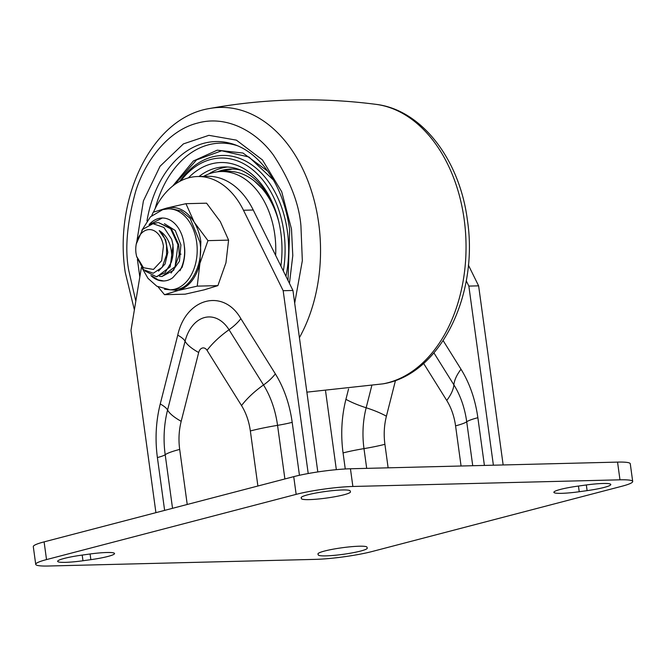 <?xml version="1.0" encoding="UTF-8"?>
<svg xmlns="http://www.w3.org/2000/svg" width="666" height="666" viewBox="0 0 666 666"><rect width="100%" height="100%" fill="white"/><g stroke="black" fill="none" stroke-linecap="round" stroke-linejoin="round"><path stroke-width="1" d="M107.942 556.435A24.75 2.864 172.2 0 0 114.544 553.529A24.75 2.864 172.2 0 0 89.194 554.104L81.319 555.203A24.75 2.864 172.2 0 0 57.634 561.338A24.75 2.864 172.2 0 0 82.975 560.755L90.859 559.665A24.75 2.864 172.2 0 0 107.942 556.435M604.195 487.412A24.75 2.864 172.2 0 0 610.797 484.498A24.75 2.864 172.2 0 0 585.447 485.081L577.572 486.172A24.75 2.864 172.2 0 0 553.879 492.307A24.75 2.864 172.2 0 0 579.229 491.733L587.104 490.634A24.75 2.864 172.2 0 0 604.195 487.412M360.656 551.04A24.75 2.864 172.2 0 0 367.257 548.135A24.75 2.864 172.2 0 0 367.249 548.085L366.983 547.186A24.75 2.864 172.2 0 0 341.866 547.785A24.75 2.864 172.2 0 0 317.957 553.954A24.75 2.864 172.2 0 0 317.965 554.004L318.231 554.903A24.75 2.864 172.2 0 0 334.132 555.361A24.75 2.864 172.2 0 0 360.656 551.04M343.864 494.796A24.75 2.864 172.2 0 0 350.466 491.883A24.75 2.864 172.2 0 0 350.458 491.833L350.191 490.934A24.75 2.864 172.2 0 0 325.075 491.541A24.75 2.864 172.2 0 0 301.165 497.702A24.75 2.864 172.2 0 0 301.174 497.752L301.44 498.651A24.75 2.864 172.2 0 0 317.341 499.109A24.75 2.864 172.2 0 0 343.864 494.796M48.452 566.017A40.493 4.687 -7.8 0 1 35.723 564.352A40.493 4.687 -7.8 0 1 46.528 559.59L296.154 494.363A40.493 4.687 -7.8 0 1 352.872 486.471L619.979 479.82A40.493 4.687 -7.8 0 1 632.7 481.485A40.493 4.687 -7.8 0 1 621.894 486.247L372.269 551.473A40.493 4.687 -7.8 0 1 315.559 559.365L48.452 566.017M632.7 481.485L630.277 463.769A40.493 4.687 172.2 0 0 617.548 462.104L350.441 468.764A40.493 4.687 172.2 0 0 293.731 476.648L44.106 541.874A40.493 4.687 172.2 0 0 33.3 546.644L35.723 564.352M466.233 280.777L468.847 286.089L493.389 465.201M336.338 469.655L325.582 391.117M468.847 286.089L478.621 285.847L503.155 464.96M468.365 265.051L478.621 285.847M253.246 210.006A78.738 54.304 -91.4 0 0 207.301 176.29L197.527 176.532A78.738 54.304 88.6 0 1 243.473 210.256L253.246 210.006L292.948 290.468L283.175 290.709L243.473 210.256M317.807 471.936L292.948 290.468M141.392 267.382L130.969 330.486L155.919 512.662M153.48 212.146A78.738 54.304 88.6 0 1 197.527 176.532M308.216 473.526L283.175 290.709M136.946 240.776L143.415 200.882L160.056 166.259L183.441 143.881L208.891 135.331L236.405 140.143L262.479 159.957L281.71 191.741L291.483 229.012L292.79 255.586L289.452 283.383M139.81 276.948L137.404 259.44M267.782 171.229L242.99 153.038L217.208 150.183L193.356 160.989L172.694 186.047M174.434 184.723L196.545 159.907L221.695 150.766L248.934 157.001L273.426 180.02M180.861 180.794A89.993 62.063 88.6 0 1 210.881 159.44A89.993 62.063 88.6 0 1 283.325 270.962M188.353 177.905A85.489 58.958 88.6 0 1 278.488 220.513A85.489 58.958 88.6 0 1 280.852 232.884A85.489 58.958 88.6 0 1 280.885 266.025M278.654 221.212A80.994 55.852 -91.4 0 0 224.251 166.95A80.994 55.852 -91.4 0 0 215.351 168.215A80.994 55.852 -91.4 0 0 199.009 176.498M227.514 167.008A80.994 55.852 -91.4 0 0 221.87 168.057A80.994 55.852 -91.4 0 0 208.816 173.959M240.709 170.096A78.738 54.304 -91.4 0 0 230.827 169.039A78.738 54.304 -91.4 0 0 222.169 170.263A78.738 54.304 -91.4 0 0 217.507 171.803M203.563 176.382A76.49 52.747 88.6 0 1 212.704 172.727A76.49 52.747 88.6 0 1 221.104 171.528A76.49 52.747 88.6 0 1 274.767 234.474A76.49 52.747 88.6 0 1 275.624 255.361M221.104 171.528L227.622 171.37A76.49 52.747 88.6 0 1 278.829 221.928M136.663 256.668L143.44 269.663L153.28 273.243L162.213 267.307L166.558 254.645L166.567 245.804C165.584 239.244 163.128 234.174 159.191 230.594C164.302 233.633 167.924 238.536 170.08 245.321C171.82 251.14 172.178 256.876 171.154 262.537L165.06 272.752L156.235 276.665L157.043 276.648L170.196 266.8L173.06 244.922L171.603 239.144L163.894 227.456L153.005 223.701L142.649 229.37L136.272 243.981A20.246 13.961 88.6 0 1 150.258 229.612A20.246 13.961 88.6 0 1 163.42 246.245L161.647 260.689L153.471 269.43L143.44 267.732L136.58 256.335L136.022 253.405A20.246 13.961 88.6 0 1 136.272 243.981M171.154 262.537A26.998 18.615 -91.4 0 0 172.869 244.93A26.998 18.615 -91.4 0 0 171.603 239.144M156.235 276.665L145.046 270.995M161.938 276.523L173.66 270.254L179.179 254.812L178.771 244.78L171.412 228.721L158.541 222.602L170.604 228.729L177.964 244.805L175.091 266.691L161.938 276.523L159.482 276.323M152.481 223.759L157.742 222.619M158.5 271.12L165.085 264.002L167.824 252.389L165.692 239.935L159.191 230.594M179.978 270.762L181.635 267.099C184.316 260.548 185.181 253.38 184.257 245.588C185.423 252.223 184.682 259.482 182.051 267.391L172.677 277.78A31.493 21.72 88.6 0 1 167 280.494A31.493 21.72 88.6 0 1 163.536 280.985A31.493 21.72 88.6 0 1 150.882 275.549M149.067 224.658A31.493 21.72 88.6 0 1 158.5 218.506A31.493 21.72 88.6 0 1 161.963 218.015A31.493 21.72 88.6 0 1 184.057 243.931A31.493 21.72 88.6 0 1 184.257 245.588L184.257 245.588M164.435 223.693L175.308 230.536L180.902 244.913L179.454 261.222L171.054 273.06M151.715 215.642L153.222 212.238L166.875 208.033L185.947 203.688L194.239 222.228C197.627 227.963 199.833 234.499 200.866 241.85L199.892 263.453L197.236 286.139L217.882 285.622L204.229 289.827L185.156 294.172L164.519 294.688L158.117 286.938M162.521 209.69L166.875 208.033C177.647 205.752 186.771 210.481 194.239 222.228L207.959 240.634L228.596 240.126L225.949 262.804L217.882 285.622M150.017 224.317L162.329 218.007M163.761 280.977L158.158 279.895L152.031 276.007M168.257 208.858L171.512 208.774L181.127 210.98L190.076 218.24L199.917 242.099C203.813 261.588 191.833 287.271 177.98 289.111L170.271 289.818A40.493 27.93 -91.4 0 0 174.725 289.186A40.493 27.93 -91.4 0 0 196.661 242.174A40.493 27.93 -91.4 0 0 168.257 208.858L162.745 209.632L150.449 216.833L141.858 230.319M185.947 203.688L206.585 203.18L220.304 221.587L228.596 240.126M207.959 240.634L199.892 263.453C196.045 278.163 188.803 287.171 178.172 290.476L164.519 294.688M197.236 286.139L178.172 290.476L164.502 289.269M90.859 559.665L90.077 553.987M82.201 555.078L82.975 560.755M587.104 490.634L586.33 484.956M578.454 486.047L579.229 491.733M318.231 554.903L318.065 553.629M301.44 498.651L301.265 497.377M296.154 494.363L293.731 476.648M44.106 541.874L46.528 559.59M617.548 462.104L619.979 479.82M350.441 468.764L352.872 486.471M348.559 388.952L345.92 399.325C341.575 416.725 340.626 434.59 343.065 452.93L345.263 468.981M484.407 465.426L477.863 417.707C475.283 399.4 469.672 383.25 461.022 369.247L443.173 340.659M366.691 468.356L363.986 448.618A44.997 5.211 172.2 0 0 343.065 452.93M371.761 385.764L366.167 407.767A44.997 12.296 -165.7 0 1 386.405 416.208C384.124 425.324 383.624 434.69 384.906 444.305A44.997 5.211 172.2 0 1 363.986 448.618A75.924 52.356 88.6 0 1 366.167 407.767A44.997 12.296 -165.7 0 1 345.92 399.325M433.941 352.913L453.879 384.848A44.997 21.187 -32 0 1 461.022 369.247M472.735 465.717L466.716 421.778A44.997 5.211 -7.8 0 1 455.569 425.849C454.22 416.25 451.273 407.783 446.736 400.449A44.997 21.187 -32 0 0 453.879 384.848A75.924 52.356 88.6 0 1 466.716 421.778A44.997 5.211 -7.8 0 1 477.863 417.707M384.906 444.305L388.128 467.823M395.504 380.436L386.405 416.208M446.736 400.449L423.618 363.42M461.072 466.009L455.569 425.849M164.627 510.381L157.392 457.559C154.945 439.219 155.902 421.345 160.248 403.954L177.747 335.14C185.931 297.869 223.385 288.078 240.867 318.648L275.349 373.876C283.999 387.87 289.61 404.029 292.191 422.336L299.45 475.283M284.89 478.962L277.547 425.349A31.493 3.646 172.2 0 0 292.191 422.336M275.349 373.876A31.493 14.835 148 0 1 263.511 384.965A83.034 57.259 -91.4 0 1 277.547 425.349A58.491 6.777 172.2 0 0 250.349 430.96L257.892 486.013M250.349 430.96C249.001 421.362 246.062 412.895 241.525 405.561L207.034 350.333A7.226 4.987 -91.4 0 0 198.684 352.514L181.185 421.32C178.904 430.436 178.405 439.801 179.687 449.417L187.229 504.478M179.687 449.417A58.491 6.777 172.2 0 0 165.193 454.712L172.536 508.316M157.392 457.559A31.493 3.646 172.2 0 0 165.193 454.712A83.034 57.259 -91.4 0 1 167.574 410.031A31.493 8.608 14.3 0 0 160.248 403.954M241.525 405.561A58.491 27.547 148 0 1 263.511 384.965L229.021 329.737A31.493 14.835 148 0 0 240.867 318.648M207.034 350.333A58.491 27.547 -32 0 1 229.021 329.737A38.037 26.232 -91.4 0 0 185.073 341.217A31.493 8.608 14.3 0 0 177.747 335.14M198.684 352.514A58.491 15.984 -165.7 0 1 185.073 341.217L167.574 410.031A58.491 15.984 -165.7 0 0 181.185 421.32M135.806 301.182L128.813 270.687C124.684 249.234 126.998 222.702 135.739 191.092C145.263 160.756 168.44 130.17 197.719 123.035C226.865 114.902 256.535 131.685 273.426 155.111C289.926 180.128 299.092 203.663 300.924 225.716L302.331 260.714L294.688 303.18M134.374 309.848L125.216 272.277C113.736 197.669 151.998 117.624 209.698 108.491A140.609 96.961 88.6 0 1 318.673 223.127A140.609 96.961 88.6 0 1 299.417 337.654M382.917 383.857A140.609 96.961 -91.4 0 0 464.185 219.505A140.609 96.961 -91.4 0 0 375.949 104.346C422.177 109.798 459.823 160.323 467.39 220.071C478.871 294.688 440.609 374.717 382.917 383.857L306.876 392.149M146.986 220.862A106.593 73.51 88.6 0 1 204.046 143.223A106.593 73.51 88.6 0 1 235.856 145.08L235.856 145.08C245.729 148.851 254.82 155.578 263.12 165.26C277.123 182.076 285.972 203.58 289.677 229.77L288.02 280.478M237.837 145.879A104.887 72.336 -91.4 0 0 208.583 144.788A104.887 72.336 -91.4 0 0 155.211 208.441M285.947 276.282A92.516 63.803 -91.4 0 0 287.329 230.911A92.516 63.803 -91.4 0 0 212.371 156.91A92.516 63.803 -91.4 0 0 179.629 181.443M254.245 180.961L266.392 192.674M181.01 254.171L179.246 253.879M209.698 108.491C264.901 98.535 320.321 97.153 375.949 104.346M220.854 171.537L232.426 169.031M170.271 289.818L156.851 286.238L148.019 278.371L142.349 268.548"/></g></svg>
